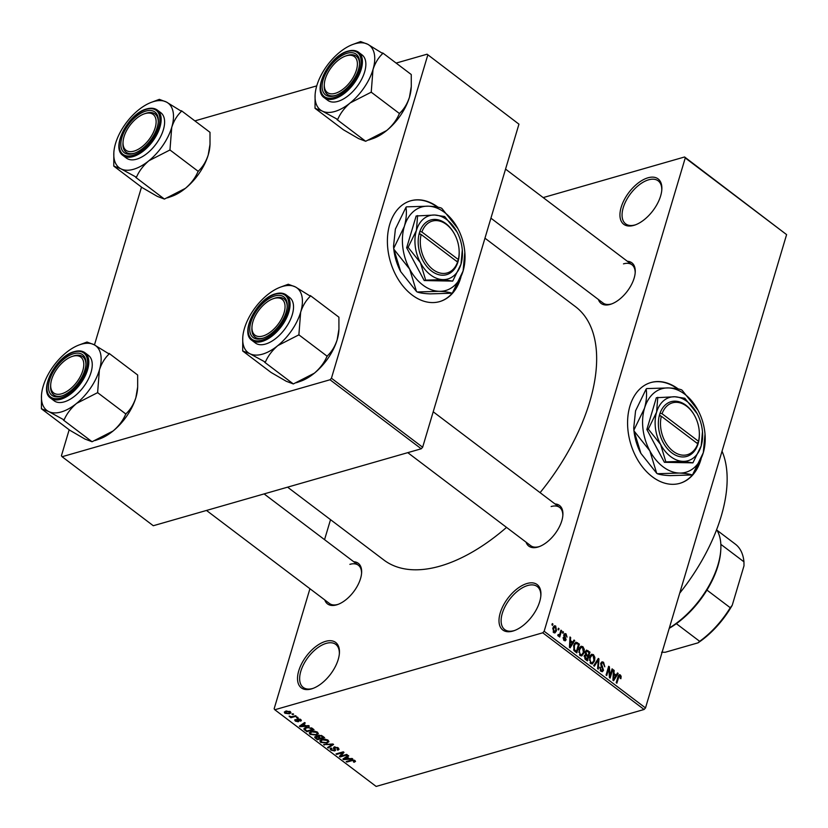 <?xml version="1.0" encoding="UTF-8"?>
<svg xmlns="http://www.w3.org/2000/svg" width="828" height="828" viewBox="0 0 828 828"><rect width="100%" height="100%" fill="white"/><g stroke="black" fill="none" stroke-linecap="round" stroke-linejoin="round"><path stroke-width="1.24" d="M512.874 631.081A28.473 15.08 127.1 0 1 500.226 612.958A28.473 15.08 127.1 0 1 527.053 583.492A28.473 15.08 127.1 0 1 540.891 595.239A28.473 15.08 127.1 0 1 514.053 630.698A28.473 15.08 127.1 0 1 512.874 631.081M540.829 595.953A26.972 14.283 -52.9 0 0 537.248 586.545A26.972 14.283 -52.9 0 0 527.695 585.51A26.972 14.283 -52.9 0 0 505.194 606.344A26.972 14.283 -52.9 0 0 504.697 629.559A26.972 14.283 -52.9 0 0 514.26 630.594A26.972 14.283 -52.9 0 0 514.726 630.45M633.813 225.371A28.473 15.08 127.1 0 1 621.176 207.248A28.473 15.08 127.1 0 1 648.003 177.792A28.473 15.08 127.1 0 1 661.831 189.54A28.473 15.08 127.1 0 1 635.004 224.999A28.473 15.08 127.1 0 1 633.813 225.371M661.779 190.254A26.972 14.283 -52.9 0 0 658.198 180.846A26.972 14.283 -52.9 0 0 648.635 179.811A26.972 14.283 -52.9 0 0 626.134 200.645A26.972 14.283 -52.9 0 0 625.647 223.86A26.972 14.283 -52.9 0 0 635.2 224.895A26.972 14.283 -52.9 0 0 635.676 224.75M311.4 688.937A28.473 15.08 127.1 0 1 298.753 670.815A28.473 15.08 127.1 0 1 325.58 641.358A28.473 15.08 127.1 0 1 339.418 653.095A28.473 15.08 127.1 0 1 312.58 688.554A28.473 15.08 127.1 0 1 311.4 688.937M339.356 653.809A26.972 14.283 -52.9 0 0 335.775 644.401A26.972 14.283 -52.9 0 0 326.222 643.377A26.972 14.283 -52.9 0 0 303.721 664.201A26.972 14.283 -52.9 0 0 303.224 687.416A26.972 14.283 -52.9 0 0 312.787 688.451A26.972 14.283 -52.9 0 0 313.253 688.306M678.235 388.953A52.443 36.328 74 0 0 650.901 382.536A52.443 36.328 74 0 0 627.583 423.905A52.443 36.328 74 0 0 652.309 476.762A52.443 36.328 74 0 0 679.85 483.335A52.443 36.328 74 0 0 701.171 458.629M677.449 388.798A52.443 36.328 74 0 0 650.694 382.598M627.334 261.265A25.471 13.496 127.1 0 1 635.221 272.35A25.471 13.496 127.1 0 1 611.219 304.083A25.471 13.496 127.1 0 1 610.153 304.414A25.471 13.496 127.1 0 1 598.406 299.498M490.932 218.178L603.053 303.017A23.971 12.699 -52.9 0 0 611.54 303.928A23.971 12.699 -52.9 0 0 611.892 303.824M554.988 503.931A25.471 13.496 127.1 0 1 562.885 515.016A25.471 13.496 127.1 0 1 538.873 546.749A25.471 13.496 127.1 0 1 537.817 547.091A25.471 13.496 127.1 0 1 526.059 542.164M407.759 452.647L530.707 545.683A23.971 12.699 -52.9 0 0 539.204 546.604A23.971 12.699 -52.9 0 0 539.545 546.501M353.722 561.736A25.471 13.496 127.1 0 1 361.619 572.821A25.471 13.496 127.1 0 1 337.607 604.543A25.471 13.496 127.1 0 1 336.551 604.885A25.471 13.496 127.1 0 1 324.793 599.969M206.493 510.452L329.44 603.477A23.971 12.699 -52.9 0 0 337.938 604.399A23.971 12.699 -52.9 0 0 338.279 604.295M722.037 451.188A137.841 73.009 127.1 0 1 679.705 593.179M484.96 238.185L575.532 306.712A158.821 84.125 127.1 0 1 540.084 492.65M506.539 527.395A158.821 84.125 127.1 0 1 440.134 566.093A158.821 84.125 127.1 0 1 383.861 560.018L287.585 487.164M438.043 207.207A52.443 36.328 74 0 0 410.719 200.79A52.443 36.328 74 0 0 387.4 242.169A52.443 36.328 74 0 0 412.127 295.016A52.443 36.328 74 0 0 439.668 301.599A52.443 36.328 74 0 0 460.989 276.894M437.267 207.052A52.443 36.328 74 0 0 410.512 200.852M558.01 629.466L558.382 628.214L559.035 628.7L558.652 629.953L558.01 629.466M559.976 633.472L560.96 630.16L561.612 630.646L559.707 637.022L559.066 636.535L559.366 635.521L558.258 636.07L557.751 635.262L558.207 634.496L559.469 634.672L559.976 633.472M558.082 635.894L559.366 635.521L558.258 636.07M557.782 635.2L559.469 634.672M562.429 632.809L562.812 631.557L563.454 632.043L563.081 633.296L562.429 632.809M563.889 634.755L564.862 633.544L566.062 633.875L567.025 637.115L565.741 634.755L564.582 635.086L566.114 639.785L565.245 640.831L564.116 640.499L563.164 637.55L564.365 639.568L565.431 639.423L563.889 634.755M565.741 634.755L563.764 635.314M563.495 639.827L565.431 639.423M572.676 642.238L574.011 640.034L574.694 640.551L570.119 647.827L569.436 647.32L569.995 636.991L570.668 637.508L570.451 640.541L572.676 642.238L571.475 642.58M580.583 646.513L582.829 646.575L584.278 649.349L584.019 652.837L581.763 655.942L580.149 655.559L579.01 649.173L581.235 646.182M591.182 654.534L593.428 654.586L594.866 657.36L594.607 660.847L592.362 663.963L590.747 663.58L589.598 657.194L591.834 654.203M620.317 674.934L621.145 676.321L620.896 678.722L620.224 678.349L619.986 675.938L619.096 676.072L616.85 683.193L616.208 682.707L617.988 676.755L619.303 674.654L620.317 674.934L618.485 675.462M619.986 675.938L618.112 676.352M544.151 631.257L645.498 707.94L644.08 709.492L542.744 632.799L544.151 631.257L685.253 157.931L684.59 156.978L543.178 197.592M645.498 707.94L786.6 234.614L685.253 157.931M616.167 675.141L617.502 672.947L618.174 673.454L613.6 680.73L612.927 680.223L613.476 669.893L614.159 670.411L613.931 673.454L616.167 675.141L614.956 675.482M610.008 675.865L612.099 668.848L612.741 669.345L610.132 678.101L609.439 677.583L608.818 668.496L606.717 675.524L606.075 675.037L608.683 666.271L609.377 666.799L610.008 675.865L609.336 676.062M600.259 670.576L602.898 669.79L601.138 666.095L600.776 663.259L601.997 661.8L603.55 662.245L604.802 666.819L603.177 663.228L602.122 662.907L601.428 663.735L603.529 670.307L602.38 671.715L600.983 671.322L599.824 667.233L601.263 670.287L602.235 670.587L600.652 671.042M593.697 665.671L598.333 658.446L598.965 658.922L598.271 669.127L597.599 668.62L598.385 659.73L594.369 666.188L593.697 665.671M585.261 651.698L586.493 650.094L589.981 652.122L587.373 660.889L585.365 659.367L584.247 655.828L585.5 654.513L585.261 651.698M573.742 645.26L575.864 642.155L579.393 644.101L576.774 652.868L574.001 650.57L573.742 645.26M552.897 628.048L554.501 625.751L555.702 626.04L556.509 630.698L554.936 632.934L553.735 632.644L552.897 628.048M551.934 624.861L552.307 623.608L552.949 624.095L552.576 625.347L551.934 624.861M542.744 632.799L274.803 709.751L274.14 708.799L309.931 588.718M324.555 539.659L330.527 519.653M684.59 156.978L786.6 234.614M292.998 713.757L293.64 714.243L292.605 714.543L291.953 714.057L292.998 713.757M297.418 717.1L298.059 717.597L296.383 717.4L297.418 717.1M308.627 725.587L309.299 726.094L300.067 726.705L299.394 726.187L304.601 722.544L305.284 723.051L303.669 724.096L305.894 725.783L308.627 725.587M318.335 733.536L316.358 735.129L310.045 734.343L309.237 732.801L311.297 731.393L314.547 731.124L317.507 732.2L318.294 733.722M328.923 741.557L326.956 743.151L320.633 742.364L319.836 740.812L321.885 739.404L325.145 739.145L328.095 740.222L328.892 741.733M337.162 749.733L337.306 748.077L334.76 747.446L335.547 750.292L334.698 750.924L330.879 750.106L330.082 748.771L331.107 748.015L331.842 748.471L331.707 749.847L334.077 750.427L334.615 750.064L333.342 748.201L334.098 746.959L338.217 747.881L339.066 749.34L337.896 750.199L337.162 749.733L338.29 747.932M334.936 746.835L334.274 747.798L334.553 746.866M331.842 748.471L331.707 749.847M352.107 758.489L352.79 758.997L343.558 759.607L342.875 759.09L348.091 755.446L348.764 755.954L347.149 756.999L349.385 758.686L352.107 758.489M274.803 709.751L376.15 786.434L644.08 709.492M355.522 761.356L354.115 762.277L353.38 761.812L354.105 760.787L352.863 760.425L346.808 762.06L346.166 761.574L351.093 760.156L354.984 760.57L355.481 761.481L354.984 760.57M354.632 760.332L354.363 761.253L354.291 760.166M346.704 754.401L347.356 754.888L340.08 756.978L339.397 756.45L342.502 752.724L336.675 754.401L336.033 753.904L343.299 751.824L343.993 752.341L340.888 756.067L346.704 754.401M332.949 743.989L333.58 744.465L328.219 748.005L327.557 747.498L332.452 744.496L323.655 744.548L332.949 743.989M317.869 735.543L317.6 736.465L318.501 735.285L322.599 736.154L324.597 737.665L317.331 739.756L314.526 737.034L317.507 735.968M304.487 728.071L304.042 729.561L305.998 727.429L312.115 728.226L313.998 729.654L306.733 731.735L303.876 728.795M300.73 719.511L300.605 721.188L299.933 719.698L298.235 719.273L298.246 721.768L295.286 721.105L295.296 719.542L296.01 720.867L297.49 721.312L297.459 718.818L300.73 719.511M301.361 720.546L300.605 721.188L301.03 719.77M299.86 720.733L300.098 719.118M298.411 718.704L297.925 719.532M298.867 721.302L298.246 721.768L298.608 720.557M294.644 720.06L295.296 719.542M296.041 719.998L296.01 720.867M297.49 721.312L298.08 719.832M296.724 719.325L297.459 718.818M295.575 715.713L296.217 716.199L290.928 717.721L290.286 717.224L291.135 716.986L289.096 716.127L291.632 716.717L295.575 715.713M290.369 711.676L290.959 712.836L289.427 713.819L284.894 713.25L284.304 712.08L285.784 711.117L290.369 711.676M330.02 379.762L331.438 378.22L422.642 447.234L421.235 448.786L330.02 379.762L62.09 456.714L61.417 455.762L69.169 429.773M94.464 344.914L141.505 187.107M422.642 447.234L518.949 124.169L427.082 54.203L396.136 63.083M316.741 85.884L194.87 120.888M427.082 54.203L518.949 124.169M331.438 378.22L427.745 55.155M62.09 456.714L153.294 525.728L421.235 448.786M439.461 301.661A52.443 36.328 74 0 0 459.757 279.709M635.169 273.064A23.971 12.699 -52.9 0 0 631.981 264.784A23.971 12.699 -52.9 0 0 623.484 263.863M562.823 515.74A23.971 12.699 -52.9 0 0 559.635 507.45A23.971 12.699 -52.9 0 0 551.148 506.529M361.557 573.535A23.971 12.699 -52.9 0 0 358.369 565.245A23.971 12.699 -52.9 0 0 349.882 564.334M679.643 483.397A52.443 36.328 74 0 0 699.939 461.444M354.684 760.363L354.115 762.277M353.028 759.876L352.863 760.425M347.025 761.325L346.808 762.06M343.93 758.355L343.558 759.607M347.491 755.86L347.149 756.999M345.597 758.924L348.319 758.769L346.518 757.413L343.93 759.09L345.597 758.924M348.536 758.044L348.319 758.769M344.2 758.169L343.93 759.09M346.849 756.316L346.518 757.413M340.712 754.877L340.08 756.978M342.72 751.99L342.502 752.724M336.892 753.656L336.675 754.401M341.54 753.873L340.888 756.067M338.517 748.119L337.896 750.199M337.503 747.425L337.306 748.077M335.185 749.309L334.698 750.924M331.159 749.174L330.879 750.106M334.936 748.998L334.615 750.064M328.561 746.877L328.219 748.005M324.493 744.496L324.328 745.055M327.205 742.312L326.956 743.151M320.912 741.422L320.633 742.364M321.45 739.549L321.481 742.116L326.325 742.654L327.836 741.65L327.257 740.47L322.516 739.901L320.902 740.956L321.305 739.601M322.713 739.218L322.516 739.901M327.453 739.808L327.257 740.47M316.317 736.258L317.331 739.756M315.592 737.344L315.323 738.245M317.528 739.021L319.701 738.4L317.745 736.992L315.603 737.199L315.872 736.278M319.918 737.676L319.701 738.4M318.231 735.378L317.745 736.992M319.339 735.14L319.277 737.189L320.55 738.162L323.106 737.427L320.974 735.916L318.542 736.206L318.842 735.202M323.313 736.703L323.106 737.427M321.14 735.347L320.974 735.916M321.937 735.709L321.73 736.392M316.606 734.291L316.358 735.129M310.324 733.401L310.045 734.343M310.852 731.528L310.883 734.094L315.727 734.643L317.238 733.629L316.658 732.449L311.918 731.89L310.303 732.935L310.707 731.59M312.125 731.196L311.918 731.89M316.855 731.797L316.658 732.449M306.836 727.232L305.014 729.406L306.94 731.01L306.733 731.735M306.94 731.01L312.508 729.406L308.668 727.605L306.629 727.926M312.725 728.681L312.508 729.406M305.356 727.646L305.014 729.406M308.823 727.077L308.668 727.605M311.556 727.843L311.349 728.526M300.44 725.452L300.067 726.705M304.011 722.958L303.669 724.096M302.116 726.021L304.828 725.866L303.038 724.51L300.44 726.187L302.116 726.021M305.046 725.142L304.828 725.866M300.719 725.256L300.44 726.187M303.358 723.413L303.038 724.51M295.679 719.78L295.286 721.105M297.242 717.151L297.024 717.886M291.228 716.717L290.928 717.721M289.603 716.085L289.427 716.675M292.822 713.808L292.605 714.543M289.696 712.939L289.427 713.819M285.505 711.2L284.894 713.25M285.67 713.043L288.786 713.332L289.603 711.873L286.478 711.594L285.67 713.043L285.66 711.159M286.685 710.91L286.478 711.594M289.769 711.304L289.955 712.608L290.255 711.594M620.379 676.538L621.145 676.321M616.984 673.795L618.174 673.454M613.444 670.618L614.159 670.411M613.279 673.64L613.931 673.454M614.283 678.091L615.639 676L613.848 674.644L613.486 679.529L614.283 678.091M612.958 679.684L613.486 679.529M613.217 674.82L613.848 674.644M611.882 669.593L612.741 669.345M607.949 668.745L608.818 668.496M608.456 667.068L609.377 666.799M600.869 663.011L603.55 662.245M600.642 663.963L601.428 663.735M600.735 671.115L603.529 670.307M599.689 667.844L600.497 667.606M597.816 659.254L598.965 658.922M597.309 660.04L598.385 659.73M594.183 657.556L594.866 657.36M593.707 661.106L594.607 660.847M590.333 655.476L593.428 654.586M591.047 662.545L592.268 662.845L593.966 660.351L593.127 655.61L591.916 655.341L590.24 657.711L589.919 659.895L591.047 662.545L590.043 662.835M589.215 660.102L589.919 659.895M589.412 657.949L590.24 657.711M588.78 652.464L589.981 652.122M587.031 659.378L587.818 656.759L585.903 655.414L584.941 656.169L587.031 659.378L585.831 659.719M584.133 656.397L585.903 655.414M586.917 656.076L588.118 655.735L589.039 652.661L586.969 651.232L585.282 651.615M584.382 655.476L586.845 654.772L588.118 655.735M585.106 652.412L585.903 652.174L586.845 654.772M586.969 651.232L585.903 652.174M583.595 649.545L584.278 649.349M583.119 653.095L584.019 652.837M579.745 647.455L582.829 646.575M580.449 654.534L581.67 654.824L583.378 652.329L582.529 647.6L581.318 647.32L579.641 649.69L579.331 651.874L580.449 654.534L579.455 654.824M578.627 652.081L579.331 651.874M578.813 649.928L579.641 649.69M574.425 643.553L577.499 642.673M578.192 644.453L579.393 644.101M576.443 651.357L578.441 644.639L577.282 643.76L575.274 643.811L574.384 645.757L574.425 649.628L576.443 651.357L575.232 651.698M574.197 650.808L575.294 650.497M573.618 649.856L574.425 649.628M573.545 645.995L574.384 645.757M574.146 644.143L575.946 643.294L574.321 643.76M573.493 640.893L574.694 640.551M569.954 637.705L570.668 637.508M569.788 640.737L570.451 640.541M570.792 645.188L572.158 643.097L570.357 641.731L570.006 646.627L570.792 645.188M569.467 646.782L570.006 646.627M569.726 641.917L570.357 641.731M563.982 634.476L566.062 633.875M563.775 636.018L564.572 635.79M563.992 640.396L566.114 639.785M563.092 638.14L563.847 637.922M562.585 632.292L563.454 632.043M560.742 630.895L561.612 630.646M558.165 628.949L559.035 628.7M553.456 626.682L555.702 626.04M555.598 630.967L556.509 630.698M553.145 631.992L554.698 631.899L553.363 632.281M552.731 628.711L553.559 628.473L554.025 631.743L555.867 630.211L555.412 626.941L553.187 627.231M555.412 626.941L553.559 628.473M552.09 624.343L552.949 624.095M669.345 627.955A67.42 35.707 -52.9 0 0 717.969 564.872A67.42 35.707 -52.9 0 0 720.795 549.761A67.42 35.707 -52.9 0 0 716.634 529.672M720.795 549.761L720.712 551.158A65.93 34.921 127.1 0 1 717.948 565.938A65.93 34.921 127.1 0 1 706.946 590.085A65.93 34.921 127.1 0 1 676.352 623.681A65.93 34.921 127.1 0 1 669.241 628.307M706.946 590.085L730.255 607.721L732.221 605.299A64.429 34.124 127.1 0 1 698.025 642.849L665.257 652.257L661.593 652.257M720.846 544.338L743.948 561.819L743.999 565.783L732.221 605.299M698.025 642.849L699.66 641.317A65.93 34.921 -52.9 0 0 730.255 607.721M676.352 623.681L699.66 641.317M743.948 561.819A65.93 34.921 -52.9 0 0 735.336 544.131L716.986 530.241M335.247 93.336A22.47 11.902 -52.9 0 0 356.423 70.08A22.47 11.902 -52.9 0 0 346.446 55.766A22.47 11.902 -52.9 0 0 345.514 56.066A22.47 11.902 -52.9 0 0 324.328 84.063A22.47 11.902 -52.9 0 0 335.247 93.336M345.514 56.066L346.839 55.6A23.971 12.699 127.1 0 1 347.832 55.279A23.971 12.699 127.1 0 1 356.33 56.2A23.971 12.699 127.1 0 1 359.518 64.491A23.971 12.699 -52.9 0 0 356.33 56.2A23.971 12.699 -52.9 0 0 347.832 55.279A23.971 12.699 -52.9 0 0 346.156 55.849M324.297 84.746A23.971 12.699 -52.9 0 0 327.391 94.433A23.971 12.699 -52.9 0 0 335.889 95.355A23.971 12.699 -52.9 0 0 336.24 95.251A23.971 12.699 127.1 0 1 335.889 95.355A23.971 12.699 127.1 0 1 327.391 94.433A23.971 12.699 127.1 0 1 324.245 85.46L324.328 84.063M350.203 102.92A40.541 21.466 127.1 0 1 334.802 111.49A40.541 21.466 127.1 0 1 322.102 110.993L337.7 119.47C340.329 113.343 344.5 107.826 350.203 102.92L371.223 92.177L372.993 69.552C375.167 62.928 378.417 57.587 382.743 53.53L367.694 44.246L360.615 41.566L353.318 44.277A40.541 21.466 127.1 0 1 367.694 44.246A40.541 21.466 127.1 0 1 372.993 69.552A40.541 21.466 -52.9 0 1 350.203 102.92M337.027 119.667A46.534 24.643 -52.9 0 0 337.358 119.574A46.534 24.643 -52.9 0 0 337.7 119.47M334.502 95.841A25.471 13.496 127.1 0 1 323.189 79.623A25.471 13.496 127.1 0 1 347.191 53.261A25.471 13.496 127.1 0 1 359.569 63.766A25.471 13.496 127.1 0 1 335.557 95.499A25.471 13.496 127.1 0 1 334.502 95.841M337.814 101.409A28.473 15.08 -52.9 0 0 361.557 79.416A28.473 15.08 -52.9 0 0 362.074 54.917L358.638 52.309A28.473 15.08 127.1 0 1 358.12 76.807A28.473 15.08 127.1 0 1 334.367 98.801A28.473 15.08 127.1 0 1 324.276 97.714L327.722 100.323A28.473 15.08 -52.9 0 0 337.814 101.409M382.878 53.054L411.257 74.53L411.278 86.516L409.477 97.155C407.314 103.779 404.064 109.12 399.738 113.177L399.189 113.974C396.56 120.112 392.4 125.628 386.686 130.524L365.666 141.277L337.296 119.801M399.593 113.643L371.223 92.177M365.666 141.277L358.586 138.597L343.403 129.779L315.023 108.313L322.102 110.993A40.541 21.466 127.1 0 1 315.106 94.775A40.541 21.466 127.1 0 1 316.803 85.688A40.541 21.466 127.1 0 1 339.604 52.309A40.541 21.466 127.1 0 1 353.318 44.277M315.106 94.775L315.023 108.313M411.278 86.516L411.185 88.068A40.541 21.466 127.1 0 1 409.477 97.155A40.541 21.466 127.1 0 1 386.686 130.524A40.541 21.466 127.1 0 1 372.973 138.566L368.729 140.056M360.884 41.7A46.534 24.643 -52.9 0 0 360.211 41.897M315.168 107.847A46.534 24.643 -52.9 0 0 315.292 108.447M370.82 92.508A46.534 24.643 -52.9 0 0 371.358 91.711M382.743 53.53A46.534 24.643 -52.9 0 0 382.619 52.92M262.9 336.002A22.47 11.902 -52.9 0 0 284.087 312.746A22.47 11.902 -52.9 0 0 274.099 298.442A22.47 11.902 -52.9 0 0 273.168 298.732A22.47 11.902 -52.9 0 0 251.981 326.729A22.47 11.902 -52.9 0 0 262.9 336.002M273.168 298.732L274.492 298.266A23.971 12.699 127.1 0 1 275.486 297.956A23.971 12.699 127.1 0 1 283.983 298.867A23.971 12.699 127.1 0 1 287.171 307.157A23.971 12.699 -52.9 0 0 283.983 298.867A23.971 12.699 -52.9 0 0 275.486 297.956A23.971 12.699 -52.9 0 0 273.82 298.525M251.96 327.412A23.971 12.699 -52.9 0 0 255.055 337.099A23.971 12.699 -52.9 0 0 263.542 338.021A23.971 12.699 -52.9 0 0 263.894 337.917A23.971 12.699 127.1 0 1 263.542 338.021A23.971 12.699 127.1 0 1 255.055 337.099A23.971 12.699 127.1 0 1 251.898 328.136L251.981 326.729M277.856 345.586A40.541 21.466 127.1 0 1 262.455 354.167A40.541 21.466 127.1 0 1 249.766 353.659L265.353 362.146C267.982 356.009 272.153 350.492 277.856 345.586L298.877 334.843L300.657 312.218C302.82 305.594 306.07 300.253 310.396 296.196L295.358 286.912L288.279 284.242L280.971 286.954A40.541 21.466 127.1 0 1 295.358 286.912A40.541 21.466 127.1 0 1 300.657 312.218A40.541 21.466 -52.9 0 1 277.856 345.586M264.681 362.333A46.534 24.643 -52.9 0 0 265.022 362.24A46.534 24.643 -52.9 0 0 265.353 362.146M262.155 338.507A25.471 13.496 127.1 0 1 250.853 322.289A25.471 13.496 127.1 0 1 274.855 295.938A25.471 13.496 127.1 0 1 287.223 306.443A25.471 13.496 127.1 0 1 263.221 338.166A25.471 13.496 127.1 0 1 262.155 338.507M265.467 344.075A28.473 15.08 -52.9 0 0 289.22 322.092A28.473 15.08 -52.9 0 0 289.738 297.583L286.291 294.975A28.473 15.08 127.1 0 1 285.774 319.484A28.473 15.08 127.1 0 1 262.021 341.467A28.473 15.08 127.1 0 1 251.94 340.38L255.376 342.989A28.473 15.08 -52.9 0 0 265.467 344.075M310.541 295.731L338.911 317.196L338.931 329.182L337.141 339.822C334.978 346.446 331.728 351.786 327.391 355.843L326.853 356.651C324.224 362.778 320.053 368.294 314.34 373.2L293.329 383.944L264.95 362.467M327.257 356.319L298.877 334.843M293.329 383.944L286.25 381.263L271.056 372.455L242.687 350.979L249.766 353.659A40.541 21.466 127.1 0 1 242.759 337.441A40.541 21.466 127.1 0 1 244.457 328.354A40.541 21.466 127.1 0 1 267.258 294.985A40.541 21.466 127.1 0 1 280.971 286.954M242.759 337.441L242.687 350.979M338.931 329.182L338.838 330.734A40.541 21.466 127.1 0 1 337.141 339.822A40.541 21.466 127.1 0 1 314.34 373.2A40.541 21.466 127.1 0 1 300.626 381.232L296.393 382.722M288.537 284.377A46.534 24.643 -52.9 0 0 287.865 284.563M242.821 350.513A46.534 24.643 -52.9 0 0 242.956 351.124M298.473 335.174A46.534 24.643 -52.9 0 0 299.022 334.377M310.396 296.196A46.534 24.643 -52.9 0 0 310.272 295.586M145.179 113.571A22.47 11.902 -52.9 0 0 144.248 113.86A22.47 11.902 -52.9 0 0 123.061 141.857A22.47 11.902 -52.9 0 0 133.981 151.131A22.47 11.902 -52.9 0 0 155.157 127.874A22.47 11.902 -52.9 0 0 145.179 113.571M123.03 142.54A23.971 12.699 -52.9 0 0 126.135 152.228A23.971 12.699 -52.9 0 0 134.622 153.149A23.971 12.699 -52.9 0 0 134.974 153.045A23.971 12.699 127.1 0 1 134.622 153.149A23.971 12.699 127.1 0 1 126.135 152.228A23.971 12.699 127.1 0 1 122.979 143.265L123.061 141.857M144.248 113.86L145.573 113.395A23.971 12.699 127.1 0 1 146.566 113.084A23.971 12.699 127.1 0 1 155.064 113.995A23.971 12.699 127.1 0 1 158.251 122.285A23.971 12.699 -52.9 0 0 155.064 113.995A23.971 12.699 -52.9 0 0 146.566 113.084A23.971 12.699 -52.9 0 0 144.89 113.653M181.622 110.859L209.991 132.325L210.012 144.31L208.221 154.95C206.048 161.574 202.798 166.914 198.472 170.972L197.923 171.779C195.294 177.906 191.133 183.423 185.42 188.329L164.41 199.072L157.33 196.391L142.137 187.583L113.767 166.107L120.847 168.788L136.434 177.275C139.063 171.137 143.234 165.621 148.936 160.715L169.957 149.971L171.738 127.346C173.901 120.722 177.151 115.382 181.477 111.325L166.428 102.041L159.349 99.36L152.052 102.082A40.541 21.466 127.1 0 1 153.739 101.533A40.541 21.466 127.1 0 1 166.428 102.041A40.541 21.466 127.1 0 1 171.738 127.346A40.541 21.466 127.1 0 1 148.936 160.715A40.541 21.466 127.1 0 1 120.847 168.788A40.541 21.466 127.1 0 1 113.84 152.569A40.541 21.466 127.1 0 1 115.537 143.482A40.541 21.466 -52.9 0 1 138.338 110.114A40.541 21.466 127.1 0 1 152.052 102.082M159.618 99.505A46.534 24.643 -52.9 0 0 159.286 99.598A46.534 24.643 -52.9 0 0 158.945 99.691M145.925 111.066A25.471 13.496 127.1 0 1 158.303 121.571A25.471 13.496 127.1 0 1 134.302 153.294A25.471 13.496 127.1 0 1 133.236 153.635A25.471 13.496 127.1 0 1 121.923 137.417A25.471 13.496 127.1 0 1 145.925 111.066M123.01 155.509L126.456 158.117A28.473 15.08 -52.9 0 0 136.548 159.204A28.473 15.08 -52.9 0 0 160.301 137.22A28.473 15.08 -52.9 0 0 160.818 112.712L157.372 110.103A28.473 15.08 127.1 0 1 156.854 134.612A28.473 15.08 127.1 0 1 133.101 156.595A28.473 15.08 127.1 0 1 123.01 155.509C110.434 147.612 128.671 113.084 146.815 108.903C151.079 107.702 154.598 108.095 157.372 110.103M198.337 171.448L169.957 149.971M164.41 199.072L136.03 177.596M113.84 152.569L113.767 166.107M210.012 144.31L209.919 145.863A40.541 21.466 127.1 0 1 208.221 154.95A40.541 21.466 127.1 0 1 185.42 188.329A40.541 21.466 127.1 0 1 171.707 196.36L167.473 197.851M135.761 177.461A46.534 24.643 -52.9 0 0 136.434 177.275M169.554 150.303A46.534 24.643 -52.9 0 0 170.092 149.506M181.477 111.325A46.534 24.643 -52.9 0 0 181.353 110.714M113.902 165.641A46.534 24.643 -52.9 0 0 114.026 166.252M72.843 356.237A22.47 11.902 -52.9 0 0 71.901 356.537A22.47 11.902 -52.9 0 0 50.715 384.534A22.47 11.902 -52.9 0 0 61.645 393.797A22.47 11.902 -52.9 0 0 82.821 370.54A22.47 11.902 -52.9 0 0 72.843 356.237M50.694 385.217A23.971 12.699 -52.9 0 0 53.789 394.904A23.971 12.699 -52.9 0 0 62.276 395.815A23.971 12.699 -52.9 0 0 62.628 395.712A23.971 12.699 127.1 0 1 62.276 395.815A23.971 12.699 127.1 0 1 53.789 394.904A23.971 12.699 127.1 0 1 50.632 385.931L50.715 384.534M71.901 356.537L73.226 356.071A23.971 12.699 127.1 0 1 74.23 355.75A23.971 12.699 127.1 0 1 82.717 356.671A23.971 12.699 127.1 0 1 85.905 364.951A23.971 12.699 -52.9 0 0 82.717 356.671A23.971 12.699 -52.9 0 0 74.23 355.75A23.971 12.699 -52.9 0 0 72.553 356.319M109.275 353.525L137.655 375.001L137.665 386.986L135.875 397.626C133.712 404.24 130.462 409.581 126.125 413.648L125.587 414.445C122.958 420.572 118.787 426.089 113.084 430.995L92.063 441.738L84.984 439.068L69.8 430.249L41.421 408.784L48.5 411.454L64.087 419.941C66.716 413.814 70.887 408.297 76.6 403.391L97.611 392.648L99.391 370.012C101.554 363.399 104.804 358.058 109.13 353.991L94.092 344.717L87.012 342.036L79.705 344.748A40.541 21.466 127.1 0 1 81.392 344.21A40.541 21.466 127.1 0 1 94.092 344.717A40.541 21.466 127.1 0 1 99.391 370.012A40.541 21.466 127.1 0 1 76.6 403.391A40.541 21.466 127.1 0 1 48.5 411.454A40.541 21.466 127.1 0 1 41.493 395.246A40.541 21.466 127.1 0 1 43.201 386.159A40.541 21.466 -52.9 0 1 65.992 352.78A40.541 21.466 127.1 0 1 79.705 344.748M87.271 342.171A46.534 24.643 -52.9 0 0 86.94 342.264A46.534 24.643 -52.9 0 0 86.598 342.368M73.588 353.732A25.471 13.496 127.1 0 1 85.967 364.237A25.471 13.496 127.1 0 1 61.955 395.97A25.471 13.496 127.1 0 1 60.889 396.301A25.471 13.496 127.1 0 1 49.587 380.083A25.471 13.496 127.1 0 1 73.588 353.732M50.674 398.175L54.12 400.783A28.473 15.08 -52.9 0 0 64.201 401.88A28.473 15.08 -52.9 0 0 87.954 379.886A28.473 15.08 -52.9 0 0 88.472 355.388L85.025 352.78A28.473 15.08 127.1 0 1 84.508 377.278A28.473 15.08 127.1 0 1 60.755 399.272A28.473 15.08 127.1 0 1 50.674 398.175C38.088 390.278 56.325 355.761 74.468 351.579C78.732 350.368 82.251 350.772 85.025 352.78M125.991 414.114L97.611 392.648M92.063 441.738L63.684 420.272M41.493 395.246L41.421 408.784M137.665 386.986L137.572 388.539A40.541 21.466 127.1 0 1 135.875 397.626A40.541 21.466 127.1 0 1 113.084 430.995A40.541 21.466 127.1 0 1 99.36 439.026L95.127 440.517M63.414 420.138A46.534 24.643 -52.9 0 0 64.087 419.941M97.207 392.969A46.534 24.643 -52.9 0 0 97.756 392.172M109.13 353.991A46.534 24.643 -52.9 0 0 109.006 353.39M41.555 408.307A46.534 24.643 -52.9 0 0 41.69 408.918M661.334 416.236L697.756 443.798L697.756 444.884L698.48 442.359A28.473 19.727 74 0 0 699.267 431.429L699.236 431.005A26.972 18.682 74 0 0 695.106 416.608A26.972 18.682 74 0 0 662.079 413.731L659.999 413.234L659.254 415.739L661.334 416.236A26.972 18.682 74 0 0 673.195 451.301A26.972 18.682 74 0 0 697.756 443.798M659.274 415.759A28.473 19.727 74 0 0 671.787 452.854A28.473 19.727 74 0 0 697.735 444.864M697.135 413.638L684.828 398.268L674.841 396.767L656.335 397.719L646.854 429.525L664.408 462.303L692.901 462.852L701.171 445.93L702.486 431.802A32.965 22.832 74 0 0 697.435 414.207A32.965 22.832 74 0 0 697.135 413.638A32.965 22.832 74 0 0 674.841 396.767A32.965 22.832 74 0 0 656.583 412.189L648.303 429.111L646.854 429.525M657.784 397.295L656.583 412.189A32.965 22.832 74 0 0 660.62 444.481L665.857 461.879L664.408 462.303M648.303 429.111L660.62 444.481A32.965 22.832 74 0 0 682.914 461.351L692.901 462.852M665.857 461.879L682.914 461.351A32.965 22.832 74 0 0 701.171 445.93A32.965 22.832 74 0 0 702.486 431.802M679.208 473.057A43.449 30.098 74 0 0 703.282 452.73A43.449 30.098 74 0 0 705.021 434.11A43.449 30.098 74 0 0 698.356 410.916A43.449 30.098 74 0 0 697.963 410.16A43.449 30.098 74 0 0 668.569 387.928A43.449 30.098 74 0 0 644.505 408.256A43.449 30.098 74 0 0 649.825 450.815A43.449 30.098 74 0 0 679.208 473.057C685.16 473.326 689.476 473.958 692.167 474.961L670.276 475.624C664.335 475.355 660.019 474.723 657.328 473.719L679.208 473.057M697.963 410.16L682.189 390.33A49.897 34.569 74 0 0 681.527 389.833C678.898 388.829 674.572 388.197 668.569 387.928L646.689 388.58A49.897 34.569 74 0 0 646.15 389.036C647.03 394.687 646.482 401.083 644.505 408.256L633.927 430.032L633.72 427.983L635.573 410.812L646.15 389.036M656.666 473.223L640.893 453.382L634.051 430.984L649.825 450.815L656.666 473.223A49.897 34.569 74 0 0 657.328 473.719M692.167 474.961A49.897 34.569 74 0 0 692.705 474.506L703.282 452.73L705.021 434.11M633.927 430.032A49.897 34.569 74 0 0 634.051 430.984M640.893 453.382A43.449 30.098 -106 0 1 640.499 452.637A43.449 30.098 -106 0 1 633.834 429.442L633.72 427.983M695.106 416.608L694.909 416.236A28.473 19.727 74 0 0 660.019 413.255M698.48 442.359L698.501 441.293L662.079 413.731M698.501 441.293A26.972 18.682 74 0 0 699.236 431.005M696.607 442.918L698.511 442.38M660.982 416.153L659.471 415.004M421.141 234.49L457.573 262.052L457.573 263.138L458.319 260.634A28.473 19.727 74 0 0 459.085 249.683L459.054 249.259A26.972 18.682 74 0 0 454.914 234.862A26.972 18.682 74 0 0 421.897 231.985L419.817 231.498L419.061 234.003L421.141 234.49A26.972 18.682 74 0 0 433.013 269.555A26.972 18.682 74 0 0 457.573 262.052M419.061 234.003L419.092 234.024A28.473 19.727 74 0 0 431.605 271.108A28.473 19.727 74 0 0 457.553 263.118M456.952 231.892L444.646 216.522L434.659 215.021L416.153 215.973L406.672 247.779L424.226 280.557L452.709 281.106L460.989 264.184L462.303 250.056A32.965 22.832 74 0 0 457.253 232.461A32.965 22.832 74 0 0 456.952 231.892A32.965 22.832 74 0 0 434.659 215.021A32.965 22.832 74 0 0 416.401 230.443L408.121 247.365L406.672 247.779M417.602 215.559L416.401 230.443A32.965 22.832 74 0 0 420.438 262.735L425.675 280.143L424.226 280.557M408.121 247.365L420.438 262.735A32.965 22.832 74 0 0 442.732 279.605L452.709 281.106M425.675 280.143L442.732 279.605A32.965 22.832 74 0 0 460.989 264.184A32.965 22.832 74 0 0 462.303 250.056M439.026 291.311A43.449 30.098 74 0 0 463.1 270.984A43.449 30.098 74 0 0 464.829 252.364A43.449 30.098 74 0 0 458.174 229.17A43.449 30.098 74 0 0 457.78 228.424A43.449 30.098 74 0 0 428.386 206.182A43.449 30.098 74 0 0 404.323 226.51A43.449 30.098 74 0 0 409.643 269.079A43.449 30.098 74 0 0 439.026 291.311C444.967 291.58 449.293 292.212 451.984 293.226L430.094 293.878C424.153 293.619 419.837 292.977 417.146 291.974L439.026 291.311M457.78 228.424L442.007 208.584A49.897 34.569 74 0 0 441.345 208.087C438.705 207.093 434.389 206.451 428.386 206.182L406.507 206.845A49.897 34.569 74 0 0 405.968 207.3C406.848 212.941 406.3 219.348 404.323 226.51L393.745 248.286L393.538 246.247L395.391 229.077L405.968 207.3M416.484 291.477L400.711 271.646L393.859 249.238L409.643 269.079L416.484 291.477A49.897 34.569 74 0 0 417.146 291.974M451.984 293.226A49.897 34.569 74 0 0 452.523 292.76L463.1 270.984L464.829 252.364M393.745 248.286A49.897 34.569 74 0 0 393.859 249.238M400.711 271.646A43.449 30.098 -106 0 1 400.317 270.891A43.449 30.098 -106 0 1 393.652 247.696L393.538 246.247M454.914 234.862L454.727 234.49A28.473 19.727 74 0 0 419.837 231.519M456.425 261.182L458.319 260.634L458.319 259.547L421.897 231.985M458.319 259.547A26.972 18.682 74 0 0 459.054 249.259M420.8 234.407L419.289 233.268M352.003 759.949L351.796 760.632M345.369 757.351L345.059 758.386M334.367 748.222L334.088 749.154M331.179 744.093L331.024 744.62M318.718 736.713L318.49 737.489M305.159 729.592L304.921 730.368M301.878 724.448L301.568 725.483M297.769 718.745L297.283 720.391M617.781 677.428L618.651 677.18M613.062 677.625L613.662 677.449M601.687 666.85L602.536 666.612M596.543 661.23L597.692 660.899M585.375 651.357L587.983 650.611M584.796 658.84L585.913 658.529M569.581 644.722L570.171 644.546M564.106 636.908L565.1 636.618M333.984 97.59A27.572 14.604 -52.9 0 0 359.952 69.066A27.572 14.604 -52.9 0 0 347.719 51.512A27.572 14.604 -52.9 0 0 321.74 80.037A27.572 14.604 -52.9 0 0 333.984 97.59M346.963 51.74A28.473 15.08 127.1 0 1 348.547 51.222M261.638 340.256A27.572 14.604 -52.9 0 0 287.616 311.732A27.572 14.604 -52.9 0 0 275.372 294.178A27.572 14.604 -52.9 0 0 249.394 322.703A27.572 14.604 -52.9 0 0 261.638 340.256M145.697 109.544A28.473 15.08 127.1 0 1 147.28 109.017M146.452 109.306A27.572 14.604 -52.9 0 0 120.474 137.831A27.572 14.604 -52.9 0 0 132.718 155.385A27.572 14.604 -52.9 0 0 158.697 126.86A27.572 14.604 -52.9 0 0 146.452 109.306M73.35 352.21A28.473 15.08 127.1 0 1 74.944 351.683M74.106 351.983A27.572 14.604 -52.9 0 0 48.127 380.507A27.572 14.604 -52.9 0 0 60.372 398.061A27.572 14.604 -52.9 0 0 86.35 369.526A27.572 14.604 -52.9 0 0 74.106 351.983M331.159 748.988L331.397 748.191M327.836 741.65L328.23 740.325M317.238 733.629L317.631 732.304M300.326 720.35L300.605 719.418M297.718 721.147L298.101 719.874M619.427 675.803L618.174 676.165M602.122 662.907L600.766 663.29M592.268 662.845L590.478 663.352M591.916 655.341L590.126 655.848M585.51 655.403L584.278 655.755M581.67 654.824L579.89 655.341M581.318 647.32L579.528 647.838M565.038 634.538L563.847 634.879M565.089 639.816L563.775 640.199M559.055 635.045L557.803 635.407M631.981 264.784L505.556 169.119M358.638 52.309C355.864 50.301 352.345 49.897 348.081 51.108C329.937 55.29 311.701 89.817 324.276 97.714M433.21 411.785L559.635 507.45M286.291 294.975C283.518 292.967 279.999 292.574 275.734 293.774C257.591 297.956 239.354 332.483 251.94 340.38M358.369 565.245L264.091 493.912"/></g></svg>
